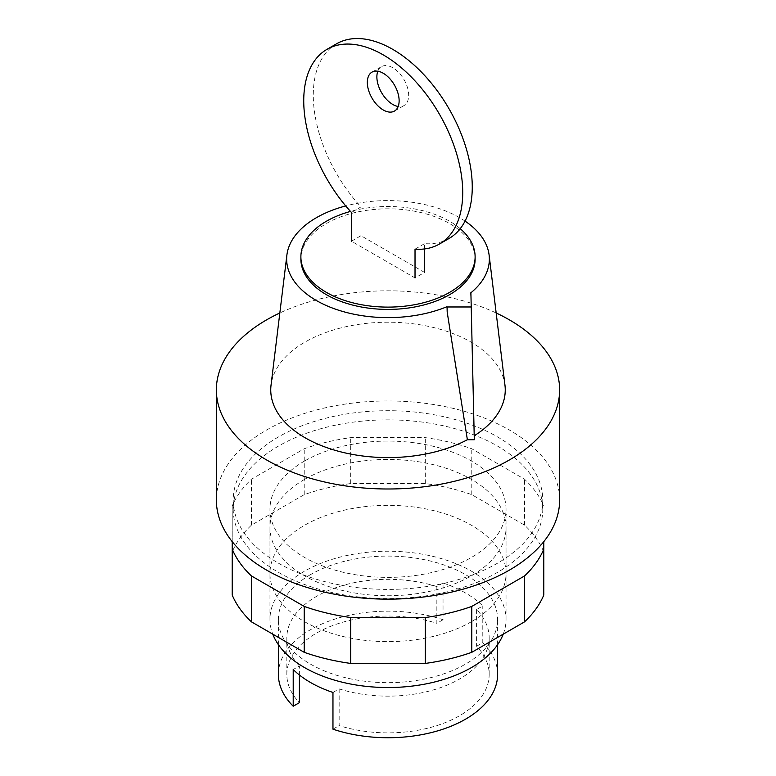 <?xml version="1.0" encoding="UTF-8"?>
<svg xmlns="http://www.w3.org/2000/svg" width="776" height="776" viewBox="0 0 776 776"><rect width="100%" height="100%" fill="white"/><g stroke="black" fill="none" stroke-linecap="round" stroke-linejoin="round"><path stroke-width="0.58" stroke-dasharray="3.88 2.91" d="M304.531 461.041A118.039 68.152 0 0 0 269.961 509.231A118.039 68.152 0 0 0 342.827 572.193A118.039 68.152 0 0 0 471.469 557.42A118.039 68.152 0 0 0 506.039 509.231A118.039 68.152 0 0 0 433.173 446.268A118.039 68.152 0 0 0 304.531 461.041M503.226 634.157A118.039 68.152 0 0 0 506.039 619.374A118.039 68.152 0 0 0 433.173 556.421A118.039 68.152 0 0 0 304.531 571.194A118.039 68.152 0 0 0 269.961 619.374A118.039 68.152 0 0 0 272.774 634.157M310.497 574.628A109.61 63.283 0 0 0 278.39 619.374A109.61 63.283 0 0 0 346.057 677.846A109.61 63.283 0 0 0 465.503 664.12A109.61 63.283 0 0 0 497.61 619.374A109.61 63.283 0 0 0 429.943 560.912A109.61 63.283 0 0 0 310.497 574.628M332.962 692.464L339.151 688.884A101.171 58.413 0 0 0 489.171 637.736A101.171 58.413 0 0 0 476.6 609.529L482.788 605.959A109.61 63.283 0 0 0 443.038 583.009L443.038 619.723A109.61 63.283 0 0 0 310.497 629.705A109.61 63.283 0 0 0 278.39 674.451M339.151 688.884L339.151 725.599A101.171 58.413 0 0 0 489.171 674.451A101.171 58.413 0 0 0 476.6 646.243L476.6 609.529M443.038 583.009L436.849 586.588L436.849 623.303A101.171 58.413 0 0 0 286.829 674.451A101.171 58.413 0 0 0 299.4 702.658M299.4 674.994L299.4 665.944L293.212 669.513M436.849 586.588A101.171 58.413 0 0 0 286.829 637.736A101.171 58.413 0 0 0 299.4 665.944M443.038 619.723L436.849 623.303M332.962 729.178L339.151 725.599M476.6 646.243L482.788 642.673L482.788 605.959M497.61 674.451A109.61 63.283 0 0 0 482.788 642.673M471.469 621.673A118.039 68.152 180 0 1 342.827 636.446A118.039 68.152 180 0 1 269.961 573.483A118.039 68.152 180 0 1 304.531 525.294A118.039 68.152 180 0 1 471.469 525.294A118.039 68.152 180 0 1 506.039 573.483A118.039 68.152 180 0 1 471.469 621.673M304.531 479.403A118.039 68.152 0 0 0 269.961 527.593A118.039 68.152 0 0 0 342.827 590.555A118.039 68.152 0 0 0 471.469 575.782A118.039 68.152 0 0 0 506.039 527.593A118.039 68.152 0 0 0 471.469 479.403A118.039 68.152 0 0 0 304.531 479.403M543.792 595.027L543.792 541.638M232.208 541.638L232.208 506.049A160.196 92.489 180 0 1 251.463 479.219L304.221 448.761A160.196 92.489 180 0 1 350.694 437.645L425.306 437.645A160.196 92.489 180 0 1 471.779 448.761L524.537 479.219A160.196 92.489 180 0 1 543.792 506.049M543.792 551.949A160.196 92.489 0 0 0 524.537 525.119L471.779 494.651A160.196 92.489 0 0 0 425.306 483.545L350.694 483.545A160.196 92.489 0 0 0 304.221 494.651L251.463 525.119A160.196 92.489 0 0 0 232.208 551.949L232.208 506.049M232.208 551.949L232.208 595.027M251.463 525.119L251.463 479.219M304.221 494.651L304.221 448.761M350.694 483.545L350.694 437.645M425.306 483.545L425.306 437.645M471.779 494.651L471.779 448.761M524.537 525.119L524.537 479.219M377.825 71.208A22.485 12.979 60 0 1 381.53 66.62A22.485 12.979 60 0 1 392.772 67.735A22.485 12.979 60 0 1 407.458 87.543A22.485 12.979 60 0 1 404.015 105.565A22.485 12.979 60 0 1 398.175 106.477M360.976 235.71L351.431 241.21L415.024 277.924L424.569 272.425L360.976 235.71L360.976 206.93L351.431 212.44M424.569 248.941L424.569 243.645A112.413 64.903 -120 0 0 448.974 238.523M415.024 249.154L424.569 243.645M336.561 43.805A112.413 64.903 -120 0 0 360.976 206.93M475.116 259.106A87.116 50.294 0 0 0 421.339 212.643A87.116 50.294 0 0 0 326.395 223.546A87.116 50.294 0 0 0 300.884 259.106M559.632 500.054A171.632 99.095 0 0 0 453.679 408.506A171.632 99.095 0 0 0 266.634 429.991A171.632 99.095 0 0 0 216.368 500.054M278.565 436.869A154.773 89.356 0 0 0 233.227 500.054A154.773 89.356 0 0 0 328.772 582.611A154.773 89.356 0 0 0 497.435 563.24A154.773 89.356 0 0 0 542.773 500.054A154.773 89.356 0 0 0 447.228 417.498A154.773 89.356 0 0 0 278.565 436.869M278.565 446.045A154.773 89.356 0 0 0 233.227 509.231A154.773 89.356 0 0 0 328.772 591.787A154.773 89.356 0 0 0 497.435 572.416A154.773 89.356 0 0 0 542.773 509.231A154.773 89.356 0 0 0 447.228 426.674A154.773 89.356 0 0 0 278.565 446.045M470.595 293.027L471.032 298.324M460.216 228.677A87.116 50.294 0 0 0 350.5 211.411M496.165 312.97A171.632 99.095 0 0 0 279.835 312.97M504.963 385.158A117.254 67.696 0 0 0 388 322.215A117.254 67.696 0 0 0 271.037 385.158M465.047 221.092A101.355 58.52 0 0 0 345.708 205.931M269.961 619.374L269.961 509.231M278.39 644.672L278.39 619.374M489.171 674.451L489.171 637.736M286.829 674.451L286.829 637.736M497.61 644.672L497.61 619.374M506.039 619.374L506.039 509.231M269.961 573.483L269.961 527.593M506.039 573.483L506.039 527.593M394.47 111.065L404.015 105.565M371.985 72.129L381.53 66.62M233.227 509.231L233.227 500.054M542.773 509.231L542.773 500.054"/><path stroke-width="1.16" d="M272.774 634.157A118.039 68.152 0 0 0 354.991 684.81A118.039 68.152 0 0 0 471.469 667.564A118.039 68.152 0 0 0 503.226 634.157M278.39 644.672L278.39 674.451A109.61 63.283 0 0 0 293.212 706.228L293.212 669.513A109.61 63.283 0 0 0 332.962 692.464L332.962 729.178A109.61 63.283 0 0 0 465.503 719.197A109.61 63.283 0 0 0 497.61 674.451L497.61 644.672M293.212 706.228L299.4 702.658L299.4 674.994M543.792 541.638L543.792 549.127A160.196 92.489 180 0 1 524.537 575.957L471.779 606.425A160.196 92.489 180 0 1 425.306 617.531L350.694 617.531A160.196 92.489 180 0 1 304.221 606.425L251.463 575.957A160.196 92.489 180 0 1 232.208 549.127L232.208 541.638M232.208 549.127L232.208 595.027A160.196 92.489 0 0 0 251.463 621.857L304.221 652.315A160.196 92.489 0 0 0 350.694 663.432L425.306 663.432A160.196 92.489 0 0 0 471.779 652.315L524.537 621.857A160.196 92.489 0 0 0 543.792 595.027L543.792 549.127M524.537 621.857L524.537 575.957M471.779 652.315L471.779 606.425M425.306 663.432L425.306 617.531M350.694 663.432L350.694 617.531M304.221 652.315L304.221 606.425M251.463 621.857L251.463 575.957M383.228 109.959A22.485 12.979 -120 0 0 394.47 111.065A22.485 12.979 -120 0 0 397.923 93.052A22.485 12.979 -120 0 0 383.228 73.245A22.485 12.979 -120 0 0 371.985 72.129A22.485 12.979 -120 0 0 367.329 82.421A22.485 12.979 -120 0 0 383.228 109.959M398.175 106.477A22.485 12.979 60 0 1 392.772 104.45A22.485 12.979 60 0 1 376.874 76.911A22.485 12.979 60 0 1 377.825 71.208M415.024 277.924L415.024 249.154A112.413 64.903 60 0 0 439.439 244.023A112.413 64.903 60 0 0 439.439 114.218A112.413 64.903 60 0 0 327.026 49.315A112.413 64.903 60 0 0 351.431 212.44L351.431 241.21M424.569 272.425L424.569 248.941M439.439 244.023L448.974 238.523A112.413 64.903 -120 0 0 448.974 108.708A112.413 64.903 -120 0 0 336.561 43.805L327.026 49.315M350.5 211.411A87.116 50.294 0 0 0 326.395 221.247A87.116 50.294 0 0 0 300.884 256.817A87.116 50.294 0 0 0 354.661 303.28A87.116 50.294 0 0 0 449.605 292.377A87.116 50.294 0 0 0 475.116 256.817A87.116 50.294 0 0 0 460.216 228.677M300.884 256.817L300.884 259.106A87.116 50.294 0 0 0 354.661 305.579A87.116 50.294 0 0 0 449.605 294.676A87.116 50.294 0 0 0 475.116 259.106L475.116 256.817M279.835 312.97A171.632 99.095 0 0 0 266.634 319.838A171.632 99.095 0 0 0 216.368 389.901A171.632 99.095 0 0 0 322.321 481.45A171.632 99.095 0 0 0 509.366 459.974A171.632 99.095 0 0 0 559.632 389.901A171.632 99.095 0 0 0 496.165 312.97M216.368 389.901L216.368 500.054A171.632 99.095 0 0 0 322.321 591.603A171.632 99.095 0 0 0 509.366 570.127A171.632 99.095 0 0 0 559.632 500.054L559.632 389.901M474.301 439.73L470.906 293.202L474.301 439.73L467.375 439.73L447.189 312.097L447.054 306.976L447.189 312.097M470.906 306.976L447.054 306.976M470.906 293.202L470.595 293.027A101.355 58.52 0 0 0 489.103 255.003A101.355 58.52 0 0 0 465.047 221.092M474.301 435.734A117.254 67.696 0 0 0 504.963 385.158L489.103 255.003M345.708 205.931A101.355 58.52 0 0 0 286.897 255.003L271.037 385.158A117.254 67.696 0 0 0 337.143 450.895A117.254 67.696 0 0 0 467.375 439.73M286.897 255.003A101.355 58.52 0 0 0 338.394 310.138A101.355 58.52 0 0 0 446.743 306.792"/></g></svg>
